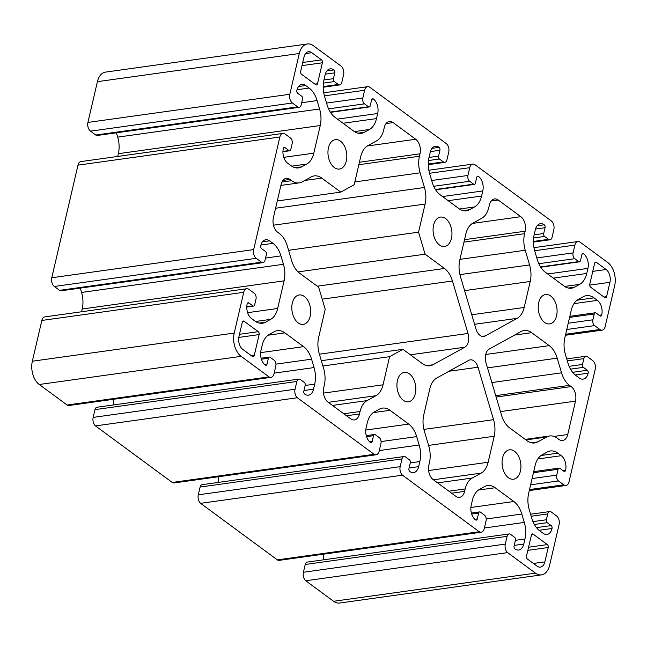 <?xml version="1.0" encoding="UTF-8"?>
<svg xmlns="http://www.w3.org/2000/svg" width="647" height="647" viewBox="0 0 647 647"><rect width="100%" height="100%" fill="white"/><g stroke="black" fill="none" stroke-linecap="round" stroke-linejoin="round"><path stroke-width="0.97" d="M509.124 533.945L307.244 562.097A4.367 2.742 82.1 0 0 305.222 564.483L303.411 572.255A6.543 4.108 82.1 0 0 305.724 580.763L333.585 601.281A17.453 10.959 82.1 0 0 339.61 603.036L541.49 574.892A17.453 10.959 -97.9 0 1 535.465 573.129L507.604 552.611A6.543 4.108 -97.9 0 1 505.291 544.103L507.102 536.339A4.367 2.742 -97.9 0 1 509.124 533.945A4.367 2.742 -97.9 0 1 510.629 534.39L514.575 537.293A2.184 1.367 -97.9 0 1 515.433 540.196L514.082 546.028A2.184 1.367 82.1 0 0 514.939 548.931A10.91 6.85 82.1 0 0 518.708 550.031A10.91 6.85 82.1 0 0 523.771 544.062L524.952 538.991A21.82 13.692 82.1 0 0 524.296 522.428L521.814 514.033A21.82 13.692 82.1 0 0 513.839 501.506L495.141 487.733A21.82 13.692 82.1 0 0 487.612 485.533A21.82 13.692 82.1 0 0 484.53 486.568L479.435 489.383A21.82 13.692 82.1 0 0 472.391 500.277L471.21 505.356A10.91 6.85 82.1 0 0 475.521 519.897A2.184 1.367 82.1 0 0 476.273 520.115A2.184 1.367 82.1 0 0 477.284 518.926L478.643 513.103A2.184 1.367 -97.9 0 1 479.653 511.906A2.184 1.367 -97.9 0 1 480.406 512.125L484.352 515.028A4.367 2.742 -97.9 0 1 486.075 520.851L484.263 528.615A6.543 4.108 -97.9 0 1 481.231 532.198A6.543 4.108 -97.9 0 1 479.249 531.729L402.483 475.181A6.543 4.108 -97.9 0 1 400.169 466.673L401.973 458.909A4.367 2.742 -97.9 0 1 404.003 456.523A4.367 2.742 -97.9 0 1 405.507 456.96L409.446 459.863A2.184 1.367 -97.9 0 1 410.311 462.775L408.953 468.598A2.184 1.367 82.1 0 0 409.818 471.509A10.91 6.85 82.1 0 0 413.587 472.601A10.91 6.85 82.1 0 0 418.649 466.641L419.83 461.562A21.82 13.692 82.1 0 0 419.175 444.999L416.684 436.604A21.82 13.692 82.1 0 0 408.718 424.076L390.02 410.303A21.82 13.692 82.1 0 0 382.49 408.103A21.82 13.692 82.1 0 0 379.401 409.147L374.314 411.953A21.82 13.692 82.1 0 0 367.27 422.847L366.089 427.926A10.91 6.85 82.1 0 0 370.399 442.467A2.184 1.367 82.1 0 0 371.152 442.694A2.184 1.367 82.1 0 0 372.162 441.497L373.521 435.674A2.184 1.367 -97.9 0 1 374.532 434.477A2.184 1.367 -97.9 0 1 375.284 434.695L379.223 437.598A4.367 2.742 -97.9 0 1 380.954 443.421L379.142 451.185A6.543 4.108 -97.9 0 1 376.101 454.768A6.543 4.108 -97.9 0 1 374.128 454.299L297.353 397.751A6.543 4.108 -97.9 0 1 295.04 389.243L296.852 381.479A4.367 2.742 -97.9 0 1 298.874 379.093A4.367 2.742 -97.9 0 1 300.386 379.53L304.325 382.434A2.184 1.367 -97.9 0 1 305.19 385.345L303.831 391.168A2.184 1.367 82.1 0 0 304.697 394.08A10.91 6.85 82.1 0 0 308.457 395.171A10.91 6.85 82.1 0 0 313.52 389.211L314.701 384.132A21.82 13.692 82.1 0 0 314.054 367.569L311.563 359.174A21.82 13.692 82.1 0 0 303.597 346.646L284.898 332.873A21.82 13.692 82.1 0 0 277.361 330.674A21.82 13.692 82.1 0 0 274.279 331.717L269.184 334.523A21.82 13.692 82.1 0 0 262.14 345.417L260.959 350.496A10.91 6.85 82.1 0 0 265.27 365.045A2.184 1.367 82.1 0 0 266.022 365.264A2.184 1.367 82.1 0 0 267.041 364.067L268.392 358.244A2.184 1.367 -97.9 0 1 269.403 357.047A2.184 1.367 -97.9 0 1 270.155 357.273L274.102 360.177A4.367 2.742 -97.9 0 1 275.824 365.992L274.021 373.756A6.543 4.108 -97.9 0 1 270.98 377.338A6.543 4.108 -97.9 0 1 268.998 376.869L241.129 356.343A17.453 10.959 -97.9 0 1 234.23 333.068L243.717 292.307A6.543 4.108 -97.9 0 1 246.75 288.732A6.543 4.108 -97.9 0 1 249.014 289.387L254.271 293.261A4.367 2.742 -97.9 0 1 255.994 299.076L254.635 304.899A2.184 1.367 -97.9 0 1 253.624 306.096A2.184 1.367 -97.9 0 1 252.872 305.877L248.933 302.974A2.184 1.367 82.1 0 0 248.173 302.756A2.184 1.367 82.1 0 0 247.162 303.944A10.91 6.85 82.1 0 0 251.473 318.494L254.91 321.025A21.82 13.692 82.1 0 0 262.439 323.217A21.82 13.692 82.1 0 0 265.529 322.182L270.624 319.375A21.82 13.692 82.1 0 0 277.668 308.482L284.098 280.847A21.82 13.692 82.1 0 0 283.443 264.283L280.952 255.897A21.82 13.692 82.1 0 0 272.985 243.361L269.548 240.83A10.91 6.85 82.1 0 0 265.78 239.738A10.91 6.85 82.1 0 0 260.717 245.698A2.184 1.367 82.1 0 0 261.582 248.61L265.521 251.513A2.184 1.367 -97.9 0 1 266.386 254.425L265.027 260.248A4.367 2.742 -97.9 0 1 263.005 262.633A4.367 2.742 -97.9 0 1 261.501 262.197L256.244 258.323A6.543 4.108 -97.9 0 1 253.656 249.596L279.86 136.986A6.543 4.108 -97.9 0 1 282.901 133.411A6.543 4.108 -97.9 0 1 285.157 134.066L290.414 137.94A4.367 2.742 -97.9 0 1 292.137 143.755L290.778 149.586A2.184 1.367 -97.9 0 1 289.767 150.775A2.184 1.367 -97.9 0 1 289.015 150.557L285.076 147.653A2.184 1.367 82.1 0 0 284.324 147.435A2.184 1.367 82.1 0 0 283.305 148.624A10.91 6.85 82.1 0 0 287.616 163.173L291.053 165.705A21.82 13.692 82.1 0 0 298.59 167.905A21.82 13.692 82.1 0 0 301.672 166.861L306.767 164.055A21.82 13.692 82.1 0 0 313.811 153.161L320.241 125.534A21.82 13.692 82.1 0 0 319.586 108.971L317.095 100.576A21.82 13.692 82.1 0 0 309.129 88.049L305.691 85.517A10.91 6.85 82.1 0 0 301.923 84.417A10.91 6.85 82.1 0 0 296.86 90.386A2.184 1.367 82.1 0 0 297.725 93.289L301.664 96.193A2.184 1.367 -97.9 0 1 302.529 99.104L301.17 104.927A4.367 2.742 -97.9 0 1 299.149 107.313A4.367 2.742 -97.9 0 1 297.644 106.876L292.387 103.002A6.543 4.108 -97.9 0 1 289.799 94.276L299.286 53.507A17.453 10.959 -97.9 0 1 307.39 43.964A17.453 10.959 -97.9 0 1 313.415 45.719L341.009 66.043A6.543 4.108 -97.9 0 1 343.597 74.769L341.786 82.533A4.367 2.742 -97.9 0 1 339.764 84.919A4.367 2.742 -97.9 0 1 338.26 84.482L334.313 81.579A2.184 1.367 -97.9 0 1 333.448 78.667L334.806 72.844A2.184 1.367 82.1 0 0 333.941 69.933A10.91 6.85 82.1 0 0 330.18 68.841A10.91 6.85 82.1 0 0 325.118 74.801L323.937 79.88A21.82 13.692 82.1 0 0 324.592 96.443L327.075 104.838A21.82 13.692 82.1 0 0 335.041 117.366L353.747 131.139A21.82 13.692 82.1 0 0 361.277 133.339A21.82 13.692 82.1 0 0 364.358 132.295L369.453 129.489A21.82 13.692 82.1 0 0 376.497 118.595L377.678 113.516A10.91 6.85 82.1 0 0 373.368 98.975A2.184 1.367 82.1 0 0 372.615 98.756A2.184 1.367 82.1 0 0 371.604 99.945L370.246 105.768A2.184 1.367 -97.9 0 1 369.235 106.965A2.184 1.367 -97.9 0 1 368.483 106.747L364.536 103.844A4.367 2.742 -97.9 0 1 362.813 98.02L364.617 90.256A6.543 4.108 -97.9 0 1 367.658 86.674A6.543 4.108 -97.9 0 1 369.914 87.337L446.131 143.472A6.543 4.108 -97.9 0 1 448.719 152.199L446.915 159.963A4.367 2.742 -97.9 0 1 444.885 162.348A4.367 2.742 -97.9 0 1 443.381 161.912L439.434 159.008A2.184 1.367 -97.9 0 1 438.577 156.097L439.928 150.274A2.184 1.367 82.1 0 0 439.07 147.362A10.91 6.85 82.1 0 0 435.302 146.271A10.91 6.85 82.1 0 0 430.239 152.231L429.058 157.31A21.82 13.692 82.1 0 0 429.713 173.873L432.196 182.268A21.82 13.692 82.1 0 0 440.17 194.796L458.869 208.569A21.82 13.692 82.1 0 0 466.398 210.768A21.82 13.692 82.1 0 0 469.479 209.725L474.574 206.919A21.82 13.692 82.1 0 0 481.619 196.025L482.799 190.946A10.91 6.85 82.1 0 0 478.489 176.405A2.184 1.367 82.1 0 0 477.737 176.178A2.184 1.367 82.1 0 0 476.726 177.375L475.367 183.198A2.184 1.367 -97.9 0 1 474.356 184.395A2.184 1.367 -97.9 0 1 473.604 184.169L469.665 181.265A4.367 2.742 -97.9 0 1 467.935 175.45L469.746 167.686A6.543 4.108 -97.9 0 1 472.779 164.103A6.543 4.108 -97.9 0 1 475.044 164.767L551.26 220.902A6.543 4.108 -97.9 0 1 553.84 229.628L552.037 237.392A4.367 2.742 -97.9 0 1 550.015 239.778A4.367 2.742 -97.9 0 1 548.502 239.341L544.564 236.438A2.184 1.367 -97.9 0 1 543.698 233.527L545.057 227.704A2.184 1.367 82.1 0 0 544.192 224.792A10.91 6.85 82.1 0 0 540.431 223.692A10.91 6.85 82.1 0 0 535.368 229.661L534.179 234.74A21.82 13.692 82.1 0 0 534.834 251.303L537.325 259.698A21.82 13.692 82.1 0 0 545.292 272.225L563.99 285.998A21.82 13.692 82.1 0 0 571.527 288.198A21.82 13.692 82.1 0 0 574.609 287.155L579.704 284.348A21.82 13.692 82.1 0 0 586.748 273.455L587.929 268.376A10.91 6.85 82.1 0 0 583.618 253.826A2.184 1.367 82.1 0 0 582.866 253.608A2.184 1.367 82.1 0 0 581.847 254.805L580.496 260.628A2.184 1.367 -97.9 0 1 579.486 261.817A2.184 1.367 -97.9 0 1 578.725 261.598L574.787 258.695A4.367 2.742 -97.9 0 1 573.064 252.88L574.868 245.116A6.543 4.108 -97.9 0 1 577.908 241.533A6.543 4.108 -97.9 0 1 580.165 242.188L607.751 262.512A17.453 10.959 -97.9 0 1 614.65 285.788L605.066 326.961A6.543 4.108 -97.9 0 1 602.131 330.14A6.543 4.108 -97.9 0 1 599.874 329.485L594.617 325.611A4.367 2.742 -97.9 0 1 592.895 319.796L594.245 313.965A2.184 1.367 -97.9 0 1 595.264 312.776A2.184 1.367 -97.9 0 1 596.016 312.994L599.955 315.898A2.184 1.367 82.1 0 0 600.707 316.116A2.184 1.367 82.1 0 0 601.726 314.927A10.91 6.85 82.1 0 0 597.416 300.378L593.978 297.846A21.82 13.692 82.1 0 0 586.441 295.655A21.82 13.692 82.1 0 0 583.359 296.69L578.264 299.496A21.82 13.692 82.1 0 0 571.22 310.39L564.791 338.017A21.82 13.692 82.1 0 0 565.446 354.58L567.937 362.975A21.82 13.692 82.1 0 0 575.903 375.503L579.34 378.034A10.91 6.85 82.1 0 0 583.109 379.134A10.91 6.85 82.1 0 0 588.172 373.173A2.184 1.367 82.1 0 0 587.306 370.262L583.368 367.359A2.184 1.367 -97.9 0 1 582.502 364.447L583.861 358.624A4.367 2.742 -97.9 0 1 585.883 356.238A4.367 2.742 -97.9 0 1 587.387 356.675L592.644 360.549A6.543 4.108 -97.9 0 1 595.321 368.855L568.923 482.282A6.543 4.108 -97.9 0 1 565.988 485.46A6.543 4.108 -97.9 0 1 563.731 484.805L558.474 480.931A4.367 2.742 -97.9 0 1 556.752 475.108L558.102 469.285A2.184 1.367 -97.9 0 1 559.121 468.096A2.184 1.367 -97.9 0 1 559.873 468.315L563.812 471.218A2.184 1.367 82.1 0 0 564.564 471.437A2.184 1.367 82.1 0 0 565.583 470.24A10.91 6.85 82.1 0 0 561.264 455.698L557.835 453.167A21.82 13.692 82.1 0 0 550.298 450.967A21.82 13.692 82.1 0 0 547.216 452.01L542.121 454.817A21.82 13.692 82.1 0 0 535.077 465.711L528.648 493.337A21.82 13.692 82.1 0 0 529.303 509.901L531.794 518.296A21.82 13.692 82.1 0 0 539.76 530.823L543.197 533.354A10.91 6.85 82.1 0 0 546.966 534.454A10.91 6.85 82.1 0 0 552.028 528.486A2.184 1.367 82.1 0 0 551.163 525.582L547.225 522.679A2.184 1.367 -97.9 0 1 546.359 519.767L547.718 513.944A4.367 2.742 -97.9 0 1 549.74 511.559A4.367 2.742 -97.9 0 1 551.244 511.995L556.501 515.869A6.543 4.108 -97.9 0 1 559.178 524.175L549.594 565.341A17.453 10.959 -97.9 0 1 541.49 574.892M323.282 554.22A21.82 13.692 -97.9 0 1 323.823 559.784M404.003 456.523L202.123 484.668A4.367 2.742 82.1 0 0 200.093 487.054L198.289 494.826A6.543 4.108 82.1 0 0 200.602 503.334L277.369 559.873A6.543 4.108 82.1 0 0 279.35 560.342L481.231 532.198M218.16 476.79A21.82 13.692 -97.9 0 1 218.702 482.363M298.874 379.093L96.993 407.246A4.367 2.742 82.1 0 0 94.972 409.632L93.16 417.396A6.543 4.108 82.1 0 0 95.473 425.904L172.248 482.452A6.543 4.108 82.1 0 0 174.221 482.921L376.101 454.768M113.031 399.361A21.82 13.692 -97.9 0 1 113.573 404.933M246.75 288.732L44.869 316.876A6.543 4.108 82.1 0 0 41.837 320.459L32.35 361.212A17.453 10.959 82.1 0 0 39.249 384.488L67.118 405.022A6.543 4.108 82.1 0 0 69.1 405.491L270.98 377.338M80.277 288.117L81.562 292.436A21.82 13.692 -97.9 0 1 82.209 308.999L81.571 311.765M282.901 133.411L81.012 161.564A6.543 4.108 82.1 0 0 77.98 165.139L51.776 277.749A6.543 4.108 82.1 0 0 54.364 286.475L59.613 290.349A4.367 2.742 82.1 0 0 61.125 290.786L263.005 262.633M116.42 132.797L117.705 137.124A21.82 13.692 -97.9 0 1 118.361 153.679L117.714 156.445M307.39 43.964L105.51 72.108A17.453 10.959 82.1 0 0 97.406 81.659L87.919 122.429A6.543 4.108 82.1 0 0 90.507 131.155L95.764 135.029A4.367 2.742 82.1 0 0 97.268 135.466L299.149 107.313M244.065 321.219L258.258 331.676A2.184 1.367 -97.9 0 1 259.123 334.588L254.239 355.551A2.184 1.367 -97.9 0 1 253.228 356.748A2.184 1.367 -97.9 0 1 252.476 356.529L242.754 349.364A9.6 6.025 -97.9 0 1 238.961 336.561L242.302 322.198A2.184 1.367 -97.9 0 1 243.312 321.001A2.184 1.367 -97.9 0 1 244.065 321.219L242.649 321.422M524.571 233.68A21.82 13.692 82.1 0 0 525.227 250.243L529.578 264.914A21.82 13.692 -97.9 0 1 530.225 281.477L524.183 307.462A21.82 13.692 -97.9 0 1 517.139 318.356L485.29 335.914A10.91 6.85 -97.9 0 1 483.746 336.432A10.91 6.85 -97.9 0 1 475.998 329.072L460.446 276.601A21.82 13.692 -97.9 0 1 459.791 260.037L465.84 234.052A21.82 13.692 -97.9 0 1 472.884 223.158L481.789 218.249A21.82 13.692 82.1 0 0 488.833 207.355L489.399 204.897A10.91 6.85 -97.9 0 1 494.47 198.936A10.91 6.85 -97.9 0 1 498.23 200.028L520.835 216.68A10.91 6.85 -97.9 0 1 525.146 231.222L524.571 233.68L463.956 242.132M557.245 438.173A21.82 13.692 82.1 0 0 549.715 435.973A21.82 13.692 82.1 0 0 546.626 437.016L537.73 441.925A21.82 13.692 -97.9 0 1 534.64 442.96A21.82 13.692 -97.9 0 1 527.111 440.769L509.521 427.813A21.82 13.692 -97.9 0 1 501.546 415.277L486.002 362.813A10.91 6.85 -97.9 0 1 489.197 349.089L521.045 331.523A21.82 13.692 -97.9 0 1 524.135 330.488A21.82 13.692 -97.9 0 1 531.664 332.679L549.238 345.627A21.82 13.692 -97.9 0 1 557.213 358.155L561.556 372.826A21.82 13.692 82.1 0 0 569.522 385.361L571.196 386.591A10.91 6.85 -97.9 0 1 575.506 401.132L567.734 434.525A10.91 6.85 -97.9 0 1 562.672 440.494A10.91 6.85 -97.9 0 1 558.911 439.394L557.245 438.173M429.43 462.613A21.82 13.692 82.1 0 0 428.775 446.05L424.432 431.379A21.82 13.692 -97.9 0 1 423.777 414.816L429.818 388.831A21.82 13.692 -97.9 0 1 436.862 377.937L468.719 360.379A10.91 6.85 -97.9 0 1 470.256 359.861A10.91 6.85 -97.9 0 1 478.012 367.221L493.556 419.685A21.82 13.692 -97.9 0 1 494.211 436.248L488.161 462.241A21.82 13.692 -97.9 0 1 481.117 473.135L472.213 478.044A21.82 13.692 82.1 0 0 465.177 488.938L464.603 491.38A10.91 6.85 -97.9 0 1 459.54 497.349A10.91 6.85 -97.9 0 1 455.771 496.249L433.175 479.605A10.91 6.85 -97.9 0 1 428.864 465.056L429.43 462.613M359.481 413.959A10.91 6.85 -97.9 0 1 354.419 419.919A10.91 6.85 -97.9 0 1 350.65 418.819L328.045 402.175A10.91 6.85 -97.9 0 1 323.735 387.626L324.309 385.167A21.82 13.692 82.1 0 0 323.654 368.604L319.311 353.941A21.82 13.692 -97.9 0 1 318.656 337.378L325.198 309.258L318.672 287.244L299.642 273.228A21.82 13.692 -97.9 0 1 291.676 260.692L287.325 246.03A21.82 13.692 82.1 0 0 279.358 233.494L277.692 232.273A10.91 6.85 -97.9 0 1 273.382 217.724L281.154 184.33A10.91 6.85 -97.9 0 1 286.217 178.362A10.91 6.85 -97.9 0 1 289.977 179.462L291.643 180.691A21.82 13.692 82.1 0 0 299.173 182.883A21.82 13.692 82.1 0 0 302.262 181.847L311.167 176.938A21.82 13.692 -97.9 0 1 314.248 175.895A21.82 13.692 -97.9 0 1 321.777 178.095L340.807 192.11L354.176 184.743L360.719 156.623A21.82 13.692 -97.9 0 1 367.755 145.729L376.659 140.82A21.82 13.692 82.1 0 0 383.703 129.926L384.278 127.467A10.91 6.85 -97.9 0 1 389.34 121.507A10.91 6.85 -97.9 0 1 393.109 122.598L415.706 139.251A10.91 6.85 -97.9 0 1 420.024 153.8L419.45 156.25A21.82 13.692 82.1 0 0 420.105 172.814L424.448 187.484A21.82 13.692 -97.9 0 1 425.103 204.048L418.56 232.168L425.087 254.182L444.489 268.473A21.82 13.692 -97.9 0 1 452.455 281L468.007 333.472A10.91 6.85 -97.9 0 1 464.813 347.204L432.964 364.762A21.82 13.692 -97.9 0 1 429.883 365.806A21.82 13.692 -97.9 0 1 422.354 363.606L402.952 349.315L389.583 356.683L383.04 384.803A21.82 13.692 -97.9 0 1 375.996 395.697L367.092 400.606A21.82 13.692 82.1 0 0 360.055 411.5L359.481 413.959L346.501 415.762M277.28 200.966L340.807 192.11M322.376 62.775L317.491 83.746A2.184 1.367 -97.9 0 1 316.48 84.943A2.184 1.367 -97.9 0 1 315.728 84.717L301.534 74.268A2.184 1.367 -97.9 0 1 300.677 71.356L304.017 56.993A9.6 6.025 -97.9 0 1 308.473 51.744A9.6 6.025 -97.9 0 1 311.789 52.706L321.51 59.872A2.184 1.367 -97.9 0 1 322.376 62.775L302.012 65.614M526.512 556.096L531.397 535.126A2.184 1.367 -97.9 0 1 532.408 533.929A2.184 1.367 -97.9 0 1 533.16 534.155L547.354 544.604A2.184 1.367 -97.9 0 1 548.211 547.516L544.871 561.879A9.6 6.025 -97.9 0 1 540.415 567.128A9.6 6.025 -97.9 0 1 537.099 566.165L527.378 559A2.184 1.367 -97.9 0 1 526.512 556.096M589.765 284.284L594.642 263.321A2.184 1.367 -97.9 0 1 595.661 262.124A2.184 1.367 -97.9 0 1 596.413 262.342L606.134 269.508A9.6 6.025 -97.9 0 1 609.927 282.31L606.587 296.674A2.184 1.367 -97.9 0 1 605.576 297.871A2.184 1.367 -97.9 0 1 604.824 297.644L590.63 287.195A2.184 1.367 -97.9 0 1 589.765 284.284M172.248 482.452L374.128 454.299M95.473 425.904L297.353 397.751M200.602 503.334L402.483 475.181M277.369 559.873L479.249 531.729M305.724 580.763L507.604 552.611M502.557 457.939A14.841 9.317 -97.9 0 1 509.448 449.827A14.841 9.317 -97.9 0 1 520.722 463.236A14.841 9.317 -97.9 0 1 513.548 479.217A14.841 9.317 -97.9 0 1 504.45 472.828A14.841 9.317 -97.9 0 1 502.557 457.939M538.708 302.626A14.841 9.317 -97.9 0 1 545.591 294.506A14.841 9.317 -97.9 0 1 556.865 307.915A14.841 9.317 -97.9 0 1 549.691 323.896A14.841 9.317 -97.9 0 1 540.593 317.507A14.841 9.317 -97.9 0 1 538.708 302.626M397.436 380.517A14.841 9.317 -97.9 0 1 404.326 372.397A14.841 9.317 -97.9 0 1 415.592 385.806A14.841 9.317 -97.9 0 1 408.419 401.787A14.841 9.317 -97.9 0 1 399.328 395.398A14.841 9.317 -97.9 0 1 397.436 380.517M433.579 225.196A14.841 9.317 -97.9 0 1 440.47 217.085A14.841 9.317 -97.9 0 1 451.743 230.494A14.841 9.317 -97.9 0 1 444.562 246.475A14.841 9.317 -97.9 0 1 435.471 240.077A14.841 9.317 -97.9 0 1 433.579 225.196M292.315 303.087A14.841 9.317 -97.9 0 1 299.197 294.967A14.841 9.317 -97.9 0 1 310.471 308.376A14.841 9.317 -97.9 0 1 303.297 324.365A14.841 9.317 -97.9 0 1 294.199 317.968A14.841 9.317 -97.9 0 1 292.315 303.087M328.458 147.767A14.841 9.317 -97.9 0 1 335.34 139.655A14.841 9.317 -97.9 0 1 346.614 153.064A14.841 9.317 -97.9 0 1 339.44 169.045A14.841 9.317 -97.9 0 1 330.342 162.648A14.841 9.317 -97.9 0 1 328.458 147.767M67.118 405.022L268.998 376.869M322.877 365.984L389.583 356.683M321.308 360.702L402.952 349.315M298.065 271.894L425.087 254.182M288.586 250.292L418.56 232.168M239.487 334.297L258.258 331.676M238.792 337.419L259.123 334.588M251.643 355.915L254.239 355.551M459.952 259.35L525.227 250.243M459.928 274.627L529.578 264.914M464.603 290.632L530.225 281.477M471.76 314.765L524.183 307.462M474.583 324.284L517.139 318.356M482.128 336.351L485.29 335.914M525.938 439.903L546.626 437.016M531.389 442.807L537.73 441.925M514.648 335.057L531.664 332.679M448.961 371.273L478.012 367.221M423.906 429.398L493.556 419.685M428.581 445.403L494.211 436.248M282.893 180.448L289.977 179.462M281.93 182.042L291.643 180.691M304.761 180.464L321.777 178.095M314.895 84.11L317.491 83.746M531.745 534.349L533.16 534.155M528.575 547.225L547.354 544.604M527.847 550.354L548.211 547.516M594.997 262.545L596.413 262.342M592.773 271.368L606.134 269.508M589.692 285.125L609.927 282.31M366.55 436.644L373.521 435.674M369.655 441.844L372.162 441.497M373.23 412.64L390.02 410.303M365.757 430.061L408.718 424.076M381.083 441.569L416.684 436.604M379.288 450.563L419.175 444.999M410.287 462.888L419.83 461.562M409.098 467.967L418.649 466.641M200.093 487.054L401.973 458.909M198.289 494.826L400.169 466.673M471.671 514.074L478.643 513.103M474.777 519.274L477.284 518.926M478.351 490.07L495.141 487.733M470.879 507.491L513.839 501.506M486.204 518.999L521.814 514.033M484.417 527.984L524.296 522.428M515.408 540.318L524.952 538.991M514.228 545.397L523.771 544.062M305.222 564.483L507.102 536.339M303.411 572.255L505.291 544.103M333.585 601.281L535.465 573.129M531.187 516.249L547.718 513.944M532.982 521.628L546.359 519.767M534.373 524.466L547.225 522.679M536.484 527.628L551.163 525.582M539.08 530.289L552.028 528.486M541.038 455.504L557.835 453.167M537.843 458.966L561.264 455.698M562.979 470.604L565.583 470.24M533.443 472.722L558.102 469.285M532.093 478.554L556.752 475.108M530.637 484.813L558.474 480.931M529.529 489.569L563.731 484.805M567.33 360.929L583.861 358.624M569.125 366.315L582.502 364.447M570.517 369.146L583.368 367.359M572.627 372.308L587.306 370.262M575.223 374.977L588.172 373.173M577.189 300.192L593.978 297.846M573.986 303.645L597.416 300.378M599.13 315.283L601.726 314.927M569.586 317.41L594.245 313.965M568.236 323.233L592.895 319.796M566.78 329.493L594.617 325.611M565.672 334.256L599.874 329.485M534.673 250.721L574.868 245.116M536.8 257.935L573.064 252.88M538.814 263.709L574.787 258.695M540.536 266.928L578.725 261.598M582.195 254.028L583.618 253.826M547.686 273.988L587.929 268.376M553.29 278.121L586.748 273.455M564.637 286.443L579.704 284.348M568.276 288.036L574.609 287.155M537.107 225.779L544.192 224.792M535.53 229.03L545.057 227.704M534.155 234.861L543.698 233.527M533.629 237.959L544.564 236.438M533.427 241.444L548.502 239.341M319.383 354.2L468.007 333.472M410.384 354.791L464.813 347.204M93.16 417.396L295.04 389.243M94.972 409.632L296.852 381.479M303.977 390.537L313.52 389.211M305.158 385.466L314.701 384.132M274.166 373.133L314.054 367.569M275.962 364.14L311.563 359.174M260.636 352.639L303.597 346.646M268.101 335.211L284.898 332.873M264.526 364.415L267.041 364.067M261.42 359.214L268.392 358.244M39.249 384.488L241.129 356.343M32.35 361.212L234.23 333.068M41.837 320.459L243.717 292.307M246.798 306.718L252.872 305.877M247.51 303.168L248.933 302.974M259.196 323.063L265.529 322.182M255.557 321.47L270.624 319.375M247.631 312.671L277.668 308.482M82.209 308.999L284.098 280.847M81.562 292.436L283.443 264.283M265.545 258.04L280.952 255.897M260.887 245.051L272.985 243.361M262.464 241.824L269.548 240.83M59.613 290.349L261.501 262.197M54.364 286.475L256.244 258.323M51.776 277.749L253.656 249.596M77.98 165.139L279.86 136.986M282.941 151.406L289.015 150.557M283.653 147.848L285.076 147.653M295.339 167.743L301.672 166.861M291.7 166.158L306.767 164.055M283.774 157.35L313.811 153.161M118.361 153.679L320.241 125.534M117.705 137.124L319.586 108.971M301.688 102.727L317.095 100.576M297.03 89.731L309.129 88.049M298.607 86.504L305.691 85.517M95.764 135.029L297.644 106.876M90.507 131.155L292.387 103.002M87.919 122.429L289.799 94.276M97.406 81.659L299.286 53.507M323.177 86.585L338.26 84.482M323.379 83.107L334.313 81.579M323.904 80.002L333.448 78.667M325.279 74.17L334.806 72.844M326.856 70.927L333.941 69.933M358.026 133.185L364.358 132.295M354.386 131.592L369.453 129.489M343.047 123.262L376.497 118.595M337.435 119.129L377.678 113.516M371.952 99.169L373.368 98.975M330.285 112.068L368.483 106.747M328.563 108.858L364.536 103.844M326.557 103.075L362.813 98.02M324.422 95.861L364.617 90.256M428.306 164.014L443.381 161.912M428.508 160.529L439.434 159.008M429.034 157.431L438.577 156.097M430.401 151.6L439.928 150.274M431.986 148.357L439.07 147.362M463.147 210.607L469.479 209.725M459.516 209.021L474.574 206.919M448.169 200.691L481.619 196.025M442.564 196.559L482.799 190.946M477.074 176.599L478.489 176.405M435.407 189.498L473.604 184.169M433.692 186.287L469.665 181.265M431.678 180.505L467.935 175.45M429.543 173.291L469.746 167.686M464.53 239.673L525.146 231.222M472.423 223.425L520.835 216.68M491.146 201.023L498.23 200.028M554.026 436.442L567.734 434.525M500.463 411.597L575.506 401.132M496.152 397.056L571.196 386.591M495.731 395.649L569.522 385.361M491.849 382.547L561.556 372.826M487.498 367.876L557.213 358.155M485.687 354.491L549.238 345.627M451.622 493.192L464.603 491.38M448.921 491.202L465.177 488.938M437.607 482.872L472.213 478.044M433.417 479.783L481.117 473.135M428.613 470.547L488.161 462.241M343.783 413.765L360.055 411.5M332.469 405.434L367.092 400.606M328.28 402.345L375.996 395.697M323.484 393.101L383.04 384.803M426.632 365.644L432.964 364.762M322.206 299.165L452.455 281M317.273 286.209L444.489 268.473M273.487 225.188L425.103 204.048M275.59 208.245L424.448 187.484M354.831 181.92L420.105 172.814M358.834 164.71L419.45 156.25M359.408 162.251L420.024 153.8M367.302 145.996L415.706 139.251M386.016 123.593L393.109 122.598M302.739 62.484L321.51 59.872M305.546 53.58L311.789 52.706M533.443 563.472L544.871 561.879M603.991 297.038L606.587 296.674M525.243 439.386L549.715 435.973M280.895 185.43L299.173 182.883M366.251 435.633L374.532 434.477M471.38 513.063L479.653 511.906M530.589 514.228L549.74 511.559M533.702 471.639L559.121 468.096M529.295 490.58L565.988 485.46M566.732 358.907L585.883 356.238M569.845 316.318L595.264 312.776M565.438 335.259L602.131 330.14M533.977 247.655L577.908 241.533M540.722 267.227L579.486 261.817M533.435 242.091L550.015 239.778M261.129 358.203L269.403 357.047M246.79 307.05L253.624 306.096M282.933 151.73L289.767 150.775M323.185 87.232L339.764 84.919M330.48 112.368L369.235 106.965M323.726 92.804L367.658 86.674M428.306 164.661L444.885 162.348M435.601 189.797L474.356 184.395M428.848 170.234L472.779 164.103"/></g></svg>

